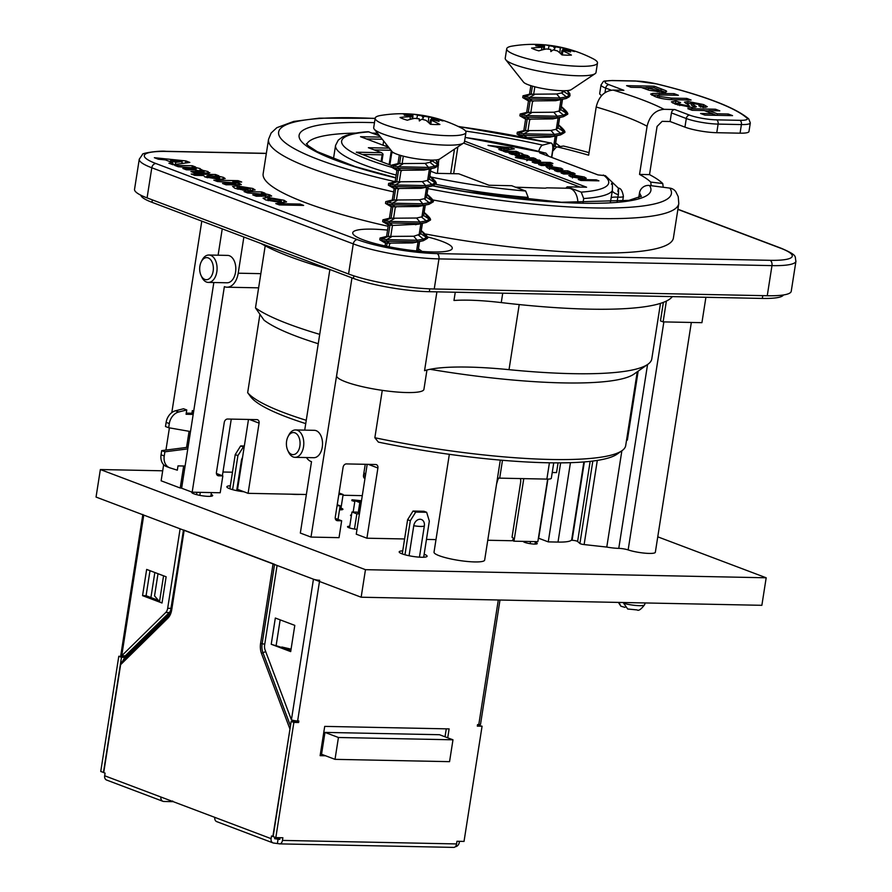 <?xml version="1.0" encoding="UTF-8"?>
<svg xmlns="http://www.w3.org/2000/svg" width="892" height="892" viewBox="0 0 892 892"><rect width="100%" height="100%" fill="white"/><g stroke="black" fill="none" stroke-linecap="round" stroke-linejoin="round"><path stroke-width="1.34" d="M299.868 205.338L300.069 204.067L303.637 205.416L279.352 204.926L275.784 203.577L300.069 204.067M247.976 189.394L249.459 188.468L242.657 187.376L247.976 189.394L247.831 190.353M249.905 191.624L250.317 189.048L249.459 188.468M242.512 188.346L242.657 187.376M235.588 188.524L237.194 188.535M250.117 190.319L251.366 190.687M243.081 189.215L245.857 190.542L234.774 188.223L232.589 186.328L237.305 185.949L252.804 188.468L255.134 189.951L248.667 190.665L239.758 187.298L237.328 187.666L243.081 189.215L242.925 190.197M232.7 182.325L239.491 183.44L241.308 184.588L226.066 184.8L222.509 183.451L231.797 183.64C235.901 183.752 236.893 183.507 234.752 182.916L217.403 181.522L213.835 180.173L238.119 180.663L241.687 182.013L232.779 181.834M237.919 181.935L238.119 180.663M235.187 186.027L235.6 183.44L234.752 182.916M181.834 163.526L182.146 161.552L170.628 160.415L175.713 162.333L182.146 161.552M175.389 164.407L175.713 162.333M170.417 161.798L170.628 160.415M172.613 163.894L174.353 164.552M181.89 163.147L183.473 163.303M172.97 164.741L168.9 163.203L172.803 162.701L165.388 159.902L158.33 159.211L154.361 157.706L185.859 160.928L189.84 162.433L172.97 164.741M185.525 163.024L185.859 160.928M172.513 164.563L172.803 162.701M192.282 165.745L195.571 166.982L193.163 166.938L200.154 168.577L201.157 169.948L208.048 171.554L209.007 173.026L194.478 172.858L190.91 171.52L203.978 171.654L194.835 169.982L186.383 169.803L182.815 168.465L192.46 168.655C196.34 168.755 197.31 168.543 195.381 168.042L178.255 166.737L174.687 165.388L192.282 165.745L192.048 167.25M195.716 171.063L196.117 168.476L195.381 168.042M203.755 173.048L203.465 171.097M209.821 172.658L209.007 173.026M201.068 170.472L201.759 169.591M210.512 175.668C206.777 175.657 205.885 176.003 207.814 176.716L216.265 177.921C219.766 177.943 220.603 177.608 218.752 176.917L210.512 175.668M206.665 177.519L206.899 176.092L207.814 176.716L207.646 177.776M219.254 180.106L219.655 177.53L218.752 176.917M204.759 176.884L206.766 176.928M219.432 178.935L220.982 179.303M215.496 174.509L218.819 175.769L216.232 175.713L223.39 177.352L225.163 178.556L219.923 179.292L205.004 176.984L203.644 175.546L194.757 175.367L191.2 174.018L215.496 174.509L215.251 176.07M256.327 196.229L252.759 194.88L261.735 195.058C266.006 195.158 267.087 194.913 264.991 194.345L247.63 192.94L244.062 191.59L261.668 191.947L264.969 193.196L262.382 193.151L269.785 194.88L271.625 196.039L256.327 196.229M261.423 193.475L261.668 191.947M265.37 197.422L265.771 194.846L264.991 194.345M271.569 198.838C268.18 198.827 267.477 199.206 269.462 199.975L278.17 201.324C281.526 201.336 282.218 200.956 280.255 200.187L271.569 198.838M268.169 200.711L268.403 199.262L269.462 199.975M280.902 203.476L281.315 200.901L280.255 200.187M266.061 200.042L268.269 200.064M281.136 202.038L283.266 202.707M268.157 197.466L284.035 200.265L286.555 201.904L281.85 202.707L265.682 199.897L263.062 198.191L268.157 197.466L267.756 200.042M427.156 236.848A50.365 8.485 -171.1 0 1 451.307 249.671A50.365 8.485 -171.1 0 1 401.199 248.946A50.365 8.485 -171.1 0 1 353.265 234.317A50.365 8.485 -171.1 0 1 372.298 229.144A50.365 8.485 -171.1 0 1 387.574 230.103M432.776 199.931A207.624 34.978 8.9 0 0 678.79 203.577L673.404 237.997A207.624 34.978 -171.1 0 1 425.74 234.038M388.165 226.278A207.624 34.978 -171.1 0 1 263.151 173.75L268.548 139.342A207.624 34.978 8.9 0 0 393.562 191.869M538.712 151.294A8.831 3.133 -77.4 0 1 542.659 145.128L550.554 143.055A8.831 3.133 -77.4 0 1 551.133 143.032A8.831 3.133 -77.4 0 1 552.561 150.781L551.535 157.36M357.424 239.658A4.415 3.39 110.7 0 0 353.277 243.884L348.56 274L147.08 197.89L151.796 167.774L353.277 243.884A61.849 10.425 8.9 0 0 438.953 258.892L771.97 265.615A61.849 10.425 8.9 0 0 795.954 261.166C794.348 256.283 798.786 255.915 781.503 248.377A4.415 3.39 -69.3 0 0 780.623 248.21A57.422 9.678 -171.1 0 1 769.986 260.319L436.98 253.584A57.422 9.678 -171.1 0 1 357.424 239.658L155.944 163.548A57.422 9.678 -171.1 0 1 166.57 151.439L266.34 153.446M166.57 151.439A4.415 2.732 -88.8 0 0 165.99 151.317C159.969 150.425 140.624 153.223 142.497 154.539L139.263 159.189L134.547 189.305A61.849 10.425 8.9 0 0 147.08 197.89M678.79 203.577L678.232 196.664L675.824 191.78A8.831 8.608 146 0 0 669.847 188.123L649.499 185.48A8.831 8.608 146 0 0 639.497 192.962L638.761 197.667M348.56 274A61.849 10.425 8.9 0 0 434.237 288.997L438.953 258.892A4.415 2.732 91.2 0 0 436.98 253.584M769.986 260.319A4.415 2.732 91.2 0 1 771.97 265.615L767.254 295.731L434.237 288.997M767.254 295.731A61.849 10.425 8.9 0 0 791.237 291.283L795.954 261.166M623.698 603.338L627.689 609.002L637.1 609.927C638.561 611.098 641.058 609.381 644.593 604.776A13.402 2.263 -171.1 0 1 637.111 605.568A13.402 2.263 -171.1 0 1 623.698 603.338L623.709 602.524M624.991 607.363L620.888 606.226L618.97 602.423M367.192 464.331L356.254 534.185L366.913 538.211L404.589 538.969M426.465 539.415L435.987 539.604M248.489 419.452L237.54 489.34L248.088 493.332L306.369 494.502M343.007 495.25L362.286 495.64M547.922 479.104L538.668 538.255L548.257 541.879L558.013 542.08A35.346 5.954 8.9 0 0 571.727 539.526L583.87 461.956M213.835 282.519L181.622 488.214L192.17 492.194L220.201 492.763L222.844 475.904L216.433 473.474M306.447 457.551A18.108 11.206 91.2 0 0 310.449 461.275L311.509 461.677L300.336 533.059L310.996 537.084L339.027 537.653L341.669 520.783L335.247 518.363M512.22 540.519L513.993 541.188L537.854 541.667L547.655 479.104M368.251 464.353L377.907 467.999L366.913 538.211M249.425 419.474L259.081 423.12L248.088 493.332M560.633 462.87L548.257 541.879M243.873 237.027L238.209 273.197A18.108 11.206 91.2 0 1 226.969 287.202A18.108 11.206 91.2 0 1 224.36 286.644L192.17 492.194M222.242 228.854L218.105 255.212M208.884 255.023L227.616 255.402A13.692 8.474 91.2 0 1 235.555 272.194A13.692 8.474 91.2 0 1 227.059 282.786L208.327 282.407A13.692 8.474 -88.8 0 0 216.823 271.815A13.692 8.474 -88.8 0 0 208.884 255.023A13.692 8.474 -88.8 0 0 202.094 260.152L201.269 261.769A11.039 6.835 91.2 0 1 209.631 258.736A11.039 6.835 91.2 0 1 213.155 271.179A11.039 6.835 91.2 0 1 207.814 279.464A11.039 6.835 91.2 0 1 201.001 275.36A11.039 6.835 91.2 0 1 201.269 261.769M523.782 478.636L513.993 541.188M637.245 371.797L625.693 445.61A192.605 32.447 -171.1 0 1 622.036 450.65A192.605 32.447 -171.1 0 1 374.852 437.738L382.267 390.35M622.036 450.65L617.074 454.151A188.19 31.711 8.9 0 1 378.386 442.12L374.852 437.738M626.552 440.113L627.355 440.113A3.535 0.591 8.9 0 0 626.563 440.024M306.257 420.299A192.605 32.447 -171.1 0 1 247.664 392.681L250.92 397.063A188.19 31.711 8.9 0 0 305.733 423.611M318.243 343.721A192.605 32.447 -171.1 0 1 264.01 320.15L255.48 307.896L265.203 245.824M259.929 314.307L247.664 392.681M181.645 488.047L180.217 488.013L183.663 466.003M186.562 447.438L189.093 431.304M191.925 413.241L192.338 410.576L193.698 411.089M180.217 488.013L161.129 480.799L163.649 464.699M222.844 475.904L218.685 475.815A3.535 2.709 -69.3 0 1 217.971 475.681A3.535 2.709 -69.3 0 1 216.444 472.314L224.26 422.418A3.535 2.709 110.7 0 1 227.571 419.028L256.851 419.619A3.535 2.709 110.7 0 1 257.554 419.753A3.535 2.709 110.7 0 1 259.081 423.12M201.793 221.127L171.81 412.595M169.413 427.859L165.934 450.07M377.907 467.999A3.535 2.709 110.7 0 0 376.379 464.643A3.535 2.709 110.7 0 0 375.666 464.509L346.397 463.918A3.535 2.709 110.7 0 0 343.085 467.297L335.269 517.204A3.535 2.709 -69.3 0 0 336.797 520.56A3.535 2.709 -69.3 0 0 337.499 520.705L336.173 520.192M329.873 269.507L304.718 430.122M341.669 520.783L337.499 520.705M364.951 478.614A3.535 2.709 -69.3 0 1 363.523 475.291L365.252 464.297M691.333 322.458L655.341 552.282A15.9 2.676 -171.1 0 1 645.206 553.196A15.9 2.676 -171.1 0 1 628.146 549.918L663.86 321.9M455.266 292.219L453.972 300.481A79.511 13.402 -171.1 0 1 501.259 302.589A216.455 36.472 8.9 0 0 672.323 296.612M261.022 243.505A216.455 36.472 8.9 0 0 329.85 269.64M621.869 450.761L606.783 547.075A15.9 2.676 8.9 0 0 618.769 548.368A7.069 1.193 -171.1 0 1 628.146 549.918M319.715 334.355A204.97 34.532 -171.1 0 1 255.48 307.896M436.902 291.851L424.547 370.693A132.529 22.333 -171.1 0 1 509.02 369.667A204.97 34.532 -171.1 0 0 647.893 364.27A204.97 34.532 -171.1 0 0 651.784 358.896L660.481 303.369M310.996 537.084L340.934 348.27M295.598 429.944L314.33 430.323A13.692 8.474 91.2 0 1 322.268 447.115A13.692 8.474 91.2 0 1 313.772 457.707L295.051 457.328A13.692 8.474 -88.8 0 0 303.536 446.736A13.692 8.474 -88.8 0 0 295.598 429.944A13.692 8.474 -88.8 0 0 288.818 435.073L287.993 436.69A11.039 6.835 91.2 0 1 296.356 433.657A11.039 6.835 91.2 0 1 299.868 446.089A11.039 6.835 91.2 0 1 294.538 454.385A11.039 6.835 91.2 0 1 287.715 450.282A11.039 6.835 91.2 0 1 287.993 436.69M647.893 364.27L634.022 374.071A192.605 32.447 -171.1 0 1 430.055 369.299M571.27 540.284L572.084 540.296A3.535 0.591 -171.1 0 1 577.603 541.477L579.912 543.484A3.535 0.591 8.9 0 0 584.126 544.577L606.783 547.075M300.169 494.38A25.623 4.315 -171.1 0 1 291.115 494.201M500.312 460.105L484.657 560.087A25.623 4.315 -171.1 0 1 458.678 560.388A25.623 4.315 -171.1 0 1 434.025 552.159L449.345 454.318M553.742 462.859L551.323 478.268A11.485 1.94 -171.1 0 1 546.874 479.104L499.698 478.145A11.485 1.94 -171.1 0 1 497.502 478.045M617.086 201.971L617.844 197.132A11.485 1.94 8.9 0 0 623.408 196.34C622.415 190.832 620.732 188.1 618.379 188.156L605.4 175.691L597.974 174.899L539.649 152.867L545.893 153.101L548.658 156.278M365.196 477.086L363.501 476.451M596.124 180.786L596.269 179.838L598.922 180.842L580.882 180.474L578.239 179.482L596.269 179.838M557.578 168.934L558.682 168.254L553.62 167.44L557.578 168.934L557.467 169.647M559.039 170.405L558.682 168.254M553.508 168.153L553.62 167.44M547.855 168.097L549.595 168.097M559.195 169.424L560.655 169.881M553.932 168.811L555.995 169.792L547.766 168.075L546.138 166.659L549.65 166.38L561.157 168.242L562.885 169.346L558.08 169.881L551.468 167.384L550.386 168.131L553.932 168.811L553.821 169.536M549.394 169.38L549.662 167.663L550.275 168.844M548.234 165.455L549.204 165.689M546.227 163.693L552.616 165.366L541.299 165.522L538.657 164.529L545.558 164.663C548.613 164.741 549.338 164.563 547.755 164.128L534.865 163.091L532.212 162.088L550.252 162.455L552.895 163.459L546.283 163.325M550.108 163.403L550.252 162.455M548.112 166.235L547.755 164.128M508.44 149.722L508.674 148.25L500.122 147.414L503.891 148.841L508.674 148.25M503.645 150.38L503.891 148.841M499.955 148.44L500.122 147.414M501.627 149.8L503.289 150.425M508.518 149.243L510.492 149.443M501.862 150.625L498.829 149.477L501.728 149.109L496.231 147.035L488.035 145.396L511.428 147.793L514.394 148.908L501.862 150.625M511.183 149.343L511.428 147.793M501.516 150.492L501.728 149.109M524.864 156.646L525.633 156.814M518.899 154.394L519.635 154.561M516.2 151.372L518.642 152.287L516.858 152.253L522.054 153.48L522.79 154.494L527.919 155.687L528.621 156.78L517.828 156.657L515.186 155.654L524.886 155.754L511.818 154.383L509.176 153.391L516.334 153.535C519.211 153.602 519.936 153.457 518.508 153.078L505.775 152.108L503.133 151.105L516.2 151.372L516.033 152.487M518.776 155.119L518.508 153.078M524.73 156.802L524.507 155.342M529.224 156.501L528.621 156.78M522.734 154.885L523.236 154.227M529.736 158.743L527.741 159.523L534.018 160.415L535.869 159.668L529.736 158.743M526.782 160.772L527.06 159.055L527.618 160.304M536.27 161.842L536.538 160.125L535.869 159.668M525.009 159.434L526.994 159.478M536.404 160.973L538.222 161.441M533.449 157.884L535.914 158.821L533.996 158.776L540.63 160.883L536.739 161.441L515.398 157.516L533.449 157.884L533.26 159.044M570.646 173.929L571.694 174.174M563.777 174.018L561.124 173.015L567.791 173.148C570.969 173.215 571.772 173.037 570.211 172.613L557.31 171.576L554.668 170.573L567.747 170.84L570.2 171.766L568.271 171.732L573.779 173.015L575.139 173.873L563.777 174.018M567.568 171.966L567.747 170.84M570.523 174.709L570.211 172.613M575.106 175.958L573.534 176.794L580.001 177.798L581.551 176.962L575.106 175.958M572.474 177.987L572.742 176.27L573.534 176.794M582.063 179.203L582.342 177.486L581.551 176.962M570.523 176.661L572.686 176.661M582.242 178.132L584.293 178.813M572.575 174.932L584.36 177.006L586.234 178.233L582.732 178.824L570.724 176.739L568.784 175.468L572.575 174.932L572.296 176.649M565.829 188.212L567.167 186.829L586.59 187.22L464.587 141.137M567.167 186.829L581.205 192.137L583.691 198.537L582.989 203.03M383.002 145.195L383.66 141.014M366.411 138.929L382.255 139.241M463.572 143.066L580.101 187.097M430.602 171.208L436.244 173.338L458.722 173.795L489.05 185.257L511.662 185.714L525.7 191.011A135.171 22.779 -171.1 0 1 431.761 177.196M389.313 148.128L368.374 147.704L381.631 152.71L383.036 154.104L382.144 154.829L381.085 161.564M362.185 154.428L382.144 154.829M381.631 152.71L356.298 152.197L391.086 165.343M374.261 149.923L391.008 150.269M380.561 137.112L360.524 136.699L388.689 147.336M287.715 450.282L288.473 451.921A13.692 8.474 -88.8 0 0 295.051 457.328M201.001 275.36L201.748 277.011A13.692 8.474 -88.8 0 0 208.327 282.407M527.83 199.696L528.187 197.422L525.7 191.011M611.087 197.879A14.138 2.386 8.9 0 1 617.844 197.132L618.357 194.757A14.138 3.59 11 0 1 612.325 190.788L610.362 202.495M611.421 184.198C612.302 181.489 612.603 183.685 612.325 190.788A140.479 23.671 8.9 0 1 583.691 198.537M618.357 194.757C618.736 187.643 618.591 186.551 617.9 191.468M379.513 135.785L368.151 131.715C356.577 132.473 347.992 134.279 342.394 137.1L338.28 140.111L335.559 145.429A140.479 23.671 8.9 0 0 396.193 175.066M351.961 277.858L336.641 375.699A44.176 7.448 8.9 0 0 360.424 386.214A44.176 7.448 8.9 0 0 406.797 392.547A44.176 7.448 8.9 0 0 423.923 389.358L426.956 370.002M551.747 157.438L552.728 151.183L556.363 147.102L563.51 146.043L556.352 147.113M657.226 84.071A3.535 1.561 103.7 0 0 656.947 83.948A3.535 1.561 103.7 0 0 656.646 83.937A182.001 30.663 -171.1 0 1 746.872 118.023A19.434 3.278 -171.1 0 1 739.825 120.331L716.532 119.851A19.434 3.278 -171.1 0 1 689.605 115.135A3.535 2.709 110.7 0 0 686.294 118.524L684.944 127.132L670.104 121.524L671.442 112.916A3.535 2.709 -69.3 0 1 674.765 109.538L664.027 109.315A197.901 33.35 8.9 0 0 613.127 90.092C604.419 90.861 598.777 96.492 596.191 107.007L588.642 155.186A180.24 30.373 8.9 0 0 558.225 147.135M670.104 121.524L662.132 121.357L657.069 126.441L649.521 174.62A192.605 32.447 -171.1 0 1 662.756 183.529L650.725 182.08A180.24 30.373 8.9 0 0 639.542 174.419L647.09 126.24C649.677 115.726 655.319 110.084 664.027 109.315M650.725 182.08L651.205 185.703M563.51 146.043A192.605 32.447 -171.1 0 1 589.043 152.644M663.224 187.264L662.756 183.529M601.041 84.896A22.969 3.869 8.9 0 0 605.701 88.085A3.535 2.709 -69.3 0 1 609.013 84.695A19.434 3.278 -171.1 0 1 612.614 80.603A3.535 2.185 91.2 0 0 612.146 80.503C601.152 81.585 604.91 79.801 601.041 84.896L599.692 93.493A22.969 3.869 8.9 0 0 601.71 95.522M712.663 113.853L716.566 115.324M704.78 110.742L708.906 110.82M712.686 113.719L704.256 110.541L692.147 110.307L687.843 108.69L715.507 109.225L719.822 110.842L708.928 110.63L717.369 113.808L728.251 114.009L732.555 115.626L704.881 115.101L700.577 113.485L712.686 113.719L712.44 115.246M728.251 114.009L728.006 115.547M717.369 113.808L717.123 115.336M708.928 110.63L708.683 112.214M715.507 109.225L715.273 110.753M659.266 89.902L665.599 92.434M641.872 87.684L645.998 87.762M659.088 92.021L658.865 89.668L653.892 87.728L646.02 87.572L645.775 89.144M646.02 87.572L657.549 90.505L658.865 89.668M666.58 91.463L665.867 90.705C667.629 91.686 666.357 92.177 662.076 92.166L649.008 90.226L641.337 87.483L630.9 87.282L626.597 85.665L654.271 86.201L665.867 90.705L665.666 91.987M654.271 86.201L654.026 87.773M651.807 95.176L659.065 95.087M657.549 95.366L659.366 96.448L671.475 98.131L686.795 98.421L691.099 100.038L676.56 99.759C667.361 99.793 660.08 98.677 654.728 96.403L650.658 94.084L652.766 93.392L674.107 93.649L678.411 95.277L658.954 94.953L657.549 95.366L657.393 97.328M686.795 98.421L686.55 99.96M674.107 93.649L673.861 95.188M672.479 102.926L678.054 103.517M691.211 104.966L691.478 103.249L696.429 106.795L692.259 107.475L675.188 104.108L671.386 101.866L675.891 100.986L680.618 102.569L678.121 103.093L679.949 104.208L687.955 105.858L688.825 105.167L684.465 102.123L688.044 101.487L703.543 104.565L707.323 106.739L703.342 107.475L698.793 105.847L700.666 105.468L698.882 104.453L691.478 103.249L691.211 104.966L695.035 107.397M700.655 105.39L705.828 107.374M685.547 103.294L691.445 103.472M678.121 103.093L677.965 105.066M675.891 100.986L675.623 102.703M687.754 107.14L688.825 105.167M613.127 90.092L623.865 90.304L609.013 84.695M739.825 120.331A3.535 2.185 91.2 0 1 741.408 124.568L740.059 133.176A22.969 3.869 8.9 0 0 748.968 131.514L750.317 122.918L748.7 118.837A3.535 3.367 -48 0 0 746.872 118.023M740.059 133.176L716.767 132.707L718.116 124.099L741.408 124.568A22.969 3.869 8.9 0 0 750.317 122.918M684.944 127.132A22.969 3.869 8.9 0 0 716.767 132.707M649.521 174.62L639.542 174.419M377.227 134.926A15.465 9.567 91.2 0 1 377.55 134.926A15.465 9.567 91.2 0 1 378.988 135.127M386.035 144.002A15.465 9.567 91.2 0 1 386.559 146.533M438.831 159.412L438.44 163.359M438.184 165.901L437.426 173.36M383.114 144.526A11.039 6.835 91.2 0 1 383.382 145.34M487.757 540.251L511.484 540.73A1.762 1.36 110.7 0 0 512.03 537.296L520.593 482.572A8.831 6.779 110.7 0 0 520.426 478.569M558.058 462.881L556.541 472.593L552.226 472.515M498.684 478.112A8.831 6.779 110.7 0 0 497.602 480.576L496.565 484.022M525.366 541.411L525.187 542.548M530.183 543.674L530.517 541.522M534.988 544.098L535.367 541.611M178.712 411.981L175.534 410.777A12.365 9.489 110.7 0 0 166.135 422.373L165.488 426.521L168.666 427.725L169.313 423.566A12.365 9.489 -69.3 0 1 178.712 411.981L186.762 409.963L186.082 414.267L193.174 414.412M175.534 410.777L183.574 408.759L186.762 409.963M193.352 413.275L186.261 413.13M196.575 494.636L196.942 492.295M185.09 466.037L177.999 465.892L177.33 470.184L169.959 467.865A12.365 9.489 -69.3 0 1 169.58 467.731A12.365 9.489 -69.3 0 1 164.24 455.968L161.062 454.764A12.365 9.489 110.7 0 0 166.403 466.527A12.365 9.489 110.7 0 0 166.782 466.661M161.062 454.764L161.708 450.616L188.034 447.249M164.24 455.968L164.897 451.809L161.708 450.616M168.666 427.725L190.498 431.55M187.777 448.888L164.897 451.809M199.83 495.361L200.299 492.362M211.404 492.585L210.824 496.298M222.387 475.726L231.262 419.106M140.858 195.214A54.78 9.232 8.9 0 0 151.963 202.306L353.444 278.416A54.78 9.232 8.9 0 0 429.331 291.695L762.337 298.43A54.78 9.232 8.9 0 0 783.421 294.973M663.369 302.377L660.47 320.886L663.124 321.889L666.38 301.072M705.907 297.292L701.926 322.67L663.124 321.889M520.203 188.937A15.465 9.567 -88.8 0 0 515.933 187.197L545.346 188.19M546.885 187.844L545.581 188.112M577.916 202.919A15.465 9.567 -88.8 0 0 568.661 188.268L546.807 187.822M766.183 577.782L365.464 569.676L361.148 597.216L761.868 605.311L766.183 577.782L657.761 536.828M361.148 597.216L96.046 497.067L100.361 469.538L162.69 470.798M230.348 485.772A14.138 2.386 8.9 0 0 226.858 486.776A14.138 2.386 8.9 0 0 244.029 491.793M402.727 550.866A14.138 2.386 8.9 0 0 399.181 551.869A14.138 2.386 8.9 0 0 406.785 555.237A14.138 2.386 8.9 0 0 421.626 557.255A14.138 2.386 8.9 0 0 427.112 556.24A14.138 2.386 8.9 0 0 424.146 554.244M339.54 509.789A7.069 1.193 8.9 0 0 340.187 509.811A7.069 1.193 8.9 0 0 342.929 509.299A7.069 1.193 8.9 0 0 340.989 508.139M349.742 526.235A7.069 1.193 8.9 0 0 347.512 526.748A7.069 1.193 8.9 0 0 357.012 529.346M351.526 514.818A7.069 1.193 8.9 0 0 350.511 515.253A7.069 1.193 8.9 0 0 351.348 515.989M535.245 542.403A7.069 1.193 -171.1 0 1 537.252 543.585A7.069 1.193 -171.1 0 1 530.093 543.663A7.069 1.193 -171.1 0 1 523.292 541.399A7.069 1.193 -171.1 0 1 523.292 541.377M211.125 494.369A10.604 1.784 -171.1 0 1 212.664 495.606A10.604 1.784 -171.1 0 1 208.55 496.365A10.604 1.784 -171.1 0 1 197.422 494.848A10.604 1.784 -171.1 0 1 191.713 492.317A10.604 1.784 -171.1 0 1 191.869 492.083M222.978 472.013L232.466 472.202M100.361 469.538L365.464 569.676M354.838 501.371L351.849 500.635L351.983 499.776L361.483 500.758M357.569 500.769L351.983 499.776M353.578 500.379L353.444 501.237M276.174 837.621A4.493 3.445 110.7 0 0 276.409 837.733A4.493 3.445 110.7 0 0 277.312 837.9A4.493 2.776 -88.8 0 0 277.903 838.012A4.493 2.776 -88.8 0 0 279.006 837.677M150.915 597.551L154.84 572.508M335.013 759.348L321.544 754.253L324.967 732.399L439.511 734.718L452.98 739.803L338.436 737.494L335.013 759.348L449.557 761.657L452.98 739.803M338.436 737.494L324.967 732.399M279.976 838.056L277.903 838.012A4.493 4.493 0 0 1 276.409 837.733L276.13 837.621M288.908 649.677L289.064 648.685M359.431 513.904L356.845 513.859L354.47 529.045M356.845 513.859L351.972 512.008L349.474 527.919M359.554 513.134L356.822 512.108L351.972 512.008M337.065 505.753L340.153 505.809L338.023 519.412M340.153 505.809L337.221 504.705M358.238 512.644L359.81 502.564L354.938 500.724L353.165 512.041M359.81 502.564L361.204 502.586M361.383 501.416L354.938 500.724M338.837 494.436L343.119 494.525L339.06 492.986M340.733 509.811L343.119 494.525M143.757 515.085L121.725 655.776L165.756 612.481A6.735 4.17 -88.8 0 0 167.674 608.277L180.117 528.822L143.757 515.085A4.493 0.758 -171.1 0 1 142.843 514.461M162.021 603.003L142.553 595.644L146.656 569.419L166.135 576.778L162.021 603.003A13.324 2.241 8.9 0 1 159.512 601.632L158.43 600.383L146.076 595.722L150.001 570.679M142.809 514.729L120.821 655.152A4.493 0.758 -171.1 0 0 121.725 655.776L125.248 655.843L169.279 612.548A6.735 4.17 -88.8 0 0 171.197 608.344L183.451 530.082M290.881 650.424L276.119 645.674A13.324 2.241 -171.1 0 1 271.224 644.258L275.327 618.033L294.795 625.381L290.692 651.606L271.224 644.258M313.449 579.187L291.416 719.866L265.102 650.012A6.735 4.17 91.2 0 1 264.645 644.905L277.077 565.45L313.449 579.187A4.493 0.758 8.9 0 0 319.659 580.279M172.691 801.005L172.591 801.652L163.782 801.473A4.493 3.445 -69.3 0 1 162.879 801.295A4.493 3.445 -69.3 0 1 160.939 797.024L214.816 817.373A4.493 3.445 -69.3 0 0 216.745 821.644L273.019 842.907A4.493 3.445 -69.3 0 1 271.079 838.636L214.816 817.373M296.032 720.847L295.932 721.494L291.171 721.405L273.13 836.596L275.829 837.61L282.875 837.755L282.463 840.409A4.493 2.776 91.2 0 1 279.675 843.877A4.493 2.776 91.2 0 1 279.084 843.765L273.922 843.074A4.493 3.445 -69.3 0 1 273.019 842.907M274.836 837.242L274.613 838.703L279.765 839.394L280.032 837.699M274.569 564.324L183.663 530.004M162.879 801.295L106.605 780.043A4.493 3.445 -69.3 0 1 104.665 775.772L105.089 773.119L103.717 772.595L120.621 664.674L126.251 654.851M273.153 836.506L271.502 835.982L271.079 838.636M272.863 836.495L290.324 726.813M459.458 841.323L459.28 842.438A4.493 3.445 110.7 0 1 455.277 846.731M294.025 721.461L294.561 720.647M278.137 838.781L277.445 843.152M477.465 725.163L482.07 726.222L464.03 841.424L456.983 841.279L456.559 843.932A4.493 2.776 91.2 0 1 453.783 847.4L279.675 843.877M291.416 719.866A4.493 0.758 8.9 0 0 297.627 720.959L298.865 720.981L298.63 722.52L293.869 722.42L275.829 837.61M499.988 600.015L480.52 724.304A4.493 0.758 -171.1 0 1 478.781 724.616L477.555 724.594L477.309 726.121L482.07 726.222M291.171 721.405L293.869 722.42M295.932 721.494L298.63 722.52M423.678 557.244L429.331 521.106L426.655 512.287L423.956 511.272L413.029 511.049L407.611 519.713L402.259 553.91M407.611 519.713L410.309 520.727L404.968 554.768M413.029 511.049L415.728 512.064L410.309 520.727M426.655 512.287L415.728 512.064M447.728 737.818L449.122 728.898L324.71 726.389L320.128 755.669L325.591 755.78M322.893 754.766L320.273 754.71M446.279 728.842L445.03 736.803M419.452 557.165L424.336 525.934A6.735 5.162 110.7 0 0 420.076 519.267A6.735 5.162 110.7 0 0 413.765 525.722L409.06 555.738M236.681 490.633L241.386 460.607A6.735 5.162 -69.3 0 1 242.535 457.462M103.45 772.494L121.49 657.304L118.792 656.278L100.751 771.48L103.728 772.505M125.003 657.371L121.49 657.304M125.248 657.014L123.642 655.81M118.792 656.278L123.553 656.378M125.248 655.843L125.872 655.854M244.174 446.959L243.349 446.948L237.919 455.611L232.589 489.652M237.919 455.611L235.232 454.585L229.868 488.794M243.349 446.948L240.65 445.933L235.232 454.585M244.33 446L240.65 445.933M146.076 595.722L142.553 595.644M291.082 649.153L281.861 647.012M158.43 600.383L154.539 595.889L158.007 573.712M543.707 46.908L543.351 46.618A114.421 85.922 -155.4 0 0 535.836 45.905A114.421 107.308 -171.7 0 1 543.685 46.25L543.44 46.663M563.331 50.142L563.276 49.673A114.421 105.2 161.8 0 1 570.545 51.981A114.421 88.029 -170.8 0 0 562.941 50.052L563.187 51.045A130.288 102.513 -85.4 0 1 571.415 55.092A23.504 3.958 -171.1 0 1 561.938 54.903A130.288 54.089 88.8 0 0 557.455 50.933L553.241 49.852A114.421 10.57 130.6 0 0 550.866 51.591A114.421 10.08 -110.7 0 1 550.765 49.428L551.379 51.201M555.504 46.306A114.421 9.199 128.6 0 1 555.861 46.875L554.512 48.335L553.386 46.44A114.421 29.849 -109.7 0 1 555.504 46.306L554.222 49.93M543.384 45.615L543.685 46.25L543.384 45.615A130.288 98.689 79.4 0 0 534.676 44.6A23.504 3.958 -171.1 0 1 544.153 44.79A130.288 57.913 -80.3 0 1 549.115 45.737L548.346 48.926M555.861 46.875L560.299 47.689A130.288 80.96 100.2 0 1 567.267 48.837A23.504 3.958 -171.1 0 1 574.504 51.569A130.288 113.117 -52.6 0 0 564.681 49.35L562.919 49.339M553.386 46.44L549.115 45.737M544.131 45.782L544.153 44.79M543.351 46.618L541.89 47.321A130.288 116.941 107.4 0 0 531.587 48.112A23.504 3.958 -171.1 0 0 538.835 50.855A130.288 77.125 -67.5 0 1 546.261 48.971L550.765 49.428M562.361 54.936L562.941 50.052M567.267 48.837L566.899 49.762M525.589 137.658L549.896 137.134L560.477 134.937L563.51 133.254L563.755 131.659L558.035 127.902L556.307 129.24L550.955 130.433L523.816 130.645L525.6 119.182M525.611 119.138L552.75 118.926L563.331 116.729L566.353 115.046L566.61 113.451L560.878 109.694L559.161 111.021L553.798 112.225L526.67 112.437L528.454 100.974M528.465 100.93L555.605 100.707L566.175 98.521L569.207 96.827L569.464 95.243L563.733 91.475L562.016 92.813L556.653 94.006L529.525 94.229L530.851 85.654M506.712 48.781L505.229 58.248A45.938 7.738 8.9 0 0 505.753 59.742A45.938 7.738 8.9 0 0 549.416 72.999A45.938 7.738 8.9 0 0 595.053 73.724A45.938 7.738 8.9 0 0 596.012 72.464L597.484 62.998A45.938 7.738 -171.1 0 1 588.006 66.142A45.938 7.738 -171.1 0 1 536.85 60.946A45.938 7.738 -171.1 0 1 506.712 48.781A45.938 7.738 -171.1 0 1 512.231 46.083A130.711 130.711 0 0 1 593.057 58.738A45.938 7.738 -171.1 0 1 597.484 62.998M595.053 73.724L571.27 89.624A24.563 4.137 -171.1 0 1 546.874 89.233A24.563 4.137 -171.1 0 1 523.537 82.142L505.753 59.742M556.831 135.74L555.181 146.11L552.828 147.637M559.674 117.521L558.035 127.902M562.529 99.313L560.878 109.694M563.878 90.728L563.733 91.475M412.182 116.294L411.825 116.005A114.421 85.922 -155.4 0 0 404.299 115.291A114.421 107.308 -171.7 0 1 412.149 115.626L411.903 116.038M431.795 119.517L431.739 119.06A114.421 105.2 161.8 0 1 439.02 121.368A114.421 88.029 -170.8 0 0 431.416 119.428L431.65 120.431A130.288 102.513 -85.4 0 1 439.89 124.467A23.504 3.958 -171.1 0 1 430.412 124.278A130.288 54.089 88.8 0 0 425.93 120.309L421.715 119.238A114.421 10.57 130.6 0 0 419.34 120.966A114.421 10.08 -110.7 0 1 419.24 118.803L419.842 120.587M423.979 115.681A114.421 9.199 128.6 0 1 424.336 116.261L422.975 117.711L421.849 115.826A114.421 29.849 -109.7 0 1 423.979 115.681L422.685 119.305M411.859 115.001L412.149 115.626L411.859 115.001A130.288 98.689 79.4 0 0 403.151 113.975A23.504 3.958 -171.1 0 1 412.628 114.176A130.288 57.913 -80.3 0 1 417.579 115.113L416.82 118.313M424.336 116.261L428.773 117.075A130.288 80.96 100.2 0 1 435.731 118.212A23.504 3.958 -171.1 0 1 442.978 120.955A130.288 113.117 -52.6 0 0 433.144 118.725L431.393 118.714M421.849 115.826L417.579 115.113M412.595 115.168L412.628 114.176M411.825 116.005L410.365 116.696A130.288 116.941 107.4 0 0 400.062 117.499A23.504 3.958 -171.1 0 0 407.298 120.23A130.288 77.125 -67.5 0 1 414.735 118.357L419.24 118.803M430.825 124.311L431.416 119.428M435.731 118.212L435.363 119.138M391.231 206.732L418.37 206.509L428.94 204.324L431.973 202.629L432.23 201.046L426.499 197.288L424.782 198.615L419.418 199.808L392.29 200.031L385.768 201.603L392.313 203.186L397.063 200.488M392.279 200.031L394.175 188.524L421.225 188.301L431.795 186.105L434.828 184.421L435.084 182.827L429.353 179.069L427.636 180.407L422.273 181.6L395.134 181.812L396.929 170.35M396.929 170.305L424.079 170.093L434.649 167.897L437.682 166.213L437.927 164.619L432.207 160.861L430.479 162.199L425.127 163.392L397.988 163.604L399.326 155.041M375.186 118.168L373.703 127.634A45.938 7.738 8.9 0 0 374.227 129.117A45.938 7.738 8.9 0 0 417.891 142.386A45.938 7.738 8.9 0 0 463.517 143.099A45.938 7.738 8.9 0 0 464.476 141.839L465.958 132.384A45.938 7.738 -171.1 0 1 456.481 135.528A45.938 7.738 -171.1 0 1 405.325 130.332A45.938 7.738 -171.1 0 1 375.186 118.168A45.938 7.738 -171.1 0 1 380.706 115.458A130.711 130.711 0 0 1 461.532 128.114A45.938 7.738 -171.1 0 1 465.958 132.384M463.517 143.099L439.745 158.999A24.563 4.137 -171.1 0 1 415.349 158.609A24.563 4.137 -171.1 0 1 392.001 151.529L374.227 129.117M423.722 215.173L421.927 216.834L416.564 218.027L389.436 218.239L391.22 206.777M388.377 224.94L393.127 225.431L418.437 224.193M422.451 223.323L420.701 233.983L413.721 236.235L386.582 236.447L388.366 224.985M385.522 243.148L412.673 242.936L423.243 240.74L426.276 239.056L426.521 237.462L420.801 233.704M428.149 186.907L426.499 197.288M431.003 168.688L429.353 179.069M238.153 189.271L238.298 188.312M252.458 190.643L252.804 188.468M236.904 188.524L237.305 185.949M231.597 184.912L231.797 183.64M239.246 185.023L239.491 183.44M192.259 169.926L192.46 168.655M200.778 172.992L200.979 171.721M207.814 173.104L208.048 171.554M199.886 170.283L200.154 168.577M216.087 179.102L216.265 177.921M223.1 179.236L223.39 177.352M269.54 196.463L269.785 194.88M261.534 196.329L261.735 195.058M277.981 202.473L278.17 201.324M283.656 202.696L284.035 200.265M677.887 209.397L780.623 248.21M155.944 163.548A4.415 3.39 110.7 0 0 151.796 167.774A61.849 10.425 8.9 0 1 139.263 159.189M542.659 145.128A178.032 29.993 8.9 0 0 465.602 131.113M374.473 122.661A178.032 29.993 8.9 0 0 395.747 177.898M432.642 185.87A178.032 29.993 8.9 0 0 649.499 185.48M639.497 192.962A169.19 28.511 -171.1 0 1 640.869 196.586M306.792 144.27A169.19 28.511 -171.1 0 1 356.12 133.075M372.421 133.109A169.19 28.511 -171.1 0 1 377.494 133.243M669.847 188.123A198.793 33.495 -171.1 0 1 427.881 188.591M395.156 181.678A198.793 33.495 -171.1 0 1 278.873 134.971A198.793 33.495 -171.1 0 1 375.131 118.48M458.377 126.552A198.793 33.495 -171.1 0 1 550.554 143.055M570.445 462.68L558.013 542.08M218.685 475.815L217.347 475.313M501.259 302.589L502.731 293.189M618.769 548.368L647.559 364.505M627.355 440.113L638.159 371.15M519.222 304.562L509.02 369.667M238.209 273.197L260.843 273.654M584.36 461.922L572.084 540.296M584.126 544.577L597.306 460.417M592.823 461.053L579.912 543.484M577.603 541.477L590.147 461.365M560.901 169.87L561.157 168.242M549.383 168.097L549.65 166.38M545.413 165.611L545.558 164.663M551.089 165.689L551.267 164.518M516.189 154.472L516.334 153.535M522.511 156.758L522.656 155.81M527.741 156.836L527.919 155.687M521.853 154.74L522.054 153.48M533.884 161.296L534.018 160.415M539.091 161.396L539.314 159.991M573.589 174.185L573.779 173.015M567.647 174.096L567.791 173.148M579.867 178.656L580.001 177.798M584.093 178.734L584.36 177.006M603.36 175.01A135.171 22.779 -171.1 0 1 581.205 192.137M465.156 137.491A135.171 22.779 -171.1 0 1 545.045 152.978M391.309 150.648L389.124 164.596M454.485 149.142L450.65 173.628M453.66 173.695L457.864 146.89M549.427 462.803L546.874 479.104M502.486 460.294L499.698 478.145M435.274 184.198A140.479 23.671 8.9 0 0 528.187 197.422M391.844 167.339A135.171 22.779 -171.1 0 1 369.098 131.86M596.191 107.007A180.24 30.373 -171.1 0 1 647.09 126.24M634.959 81.049A3.535 2.185 91.2 0 1 635.438 80.982A3.535 2.185 91.2 0 1 635.907 81.072A19.434 3.278 -171.1 0 1 656.646 83.937M612.614 80.603L635.907 81.072M716.532 119.851A3.535 2.185 91.2 0 1 718.116 124.099A22.969 3.869 8.9 0 1 686.294 118.524L671.442 112.916M604.977 92.701L605.701 88.085L611.321 90.204M689.605 115.135L674.765 109.538M648.384 88.464L648.149 89.958M657.549 90.505L657.348 91.854M661.173 88.787L660.905 90.516M652.766 93.392L652.487 95.121M659.344 93.37L659.088 94.953M671.475 98.131L671.252 99.614M659.366 96.448L659.143 97.83M703.543 104.565L703.275 106.282M688.044 101.487L687.777 103.204M679.949 104.208L679.726 105.579M393.528 152.699L391.789 152.666M363.869 473.094L365.709 473.786M166.135 422.373L169.313 423.566M152.342 199.875L151.963 202.306M353.845 275.84L353.444 278.416M429.766 288.863L429.331 291.695M762.772 295.642L762.337 298.43M184.153 530.35L171.721 609.805A13.469 8.329 91.2 0 1 167.863 618.212L120.621 664.674M104.665 775.772L160.939 797.024M273.041 563.922L260.598 643.377A13.469 8.329 -88.8 0 0 261.534 653.591L289.766 728.563M260.598 643.377L264.746 644.247M274.546 564.491L262.125 643.768A11.786 7.292 -88.8 0 0 262.95 652.71L265.704 651.584M261.534 653.591A2.464 1.048 -20.6 0 1 262.95 652.71L290.48 725.832M293.981 720.546L294.215 721.182M456.559 843.932L282.463 840.409M319.481 581.472L297.627 720.959M498.305 599.981L478.781 724.616M413.765 525.722A9.767 1.65 8.9 0 0 424.336 525.934M167.863 618.212A2.464 1.628 -134.5 0 1 167.863 616.785L121.502 662.377M171.219 609.492A11.786 7.292 91.2 0 1 170.171 613.239A11.786 7.292 91.2 0 1 167.863 616.785L169.447 613.651A4.493 2.977 45.5 0 0 169.681 612.102M170.595 612.113A8.028 4.973 91.2 0 1 169.447 613.651L125.07 657.281M171.721 609.805L183.64 530.16M167.674 608.277L171.197 608.344M165.756 612.481L169.279 612.548M242.145 459.96A7.794 1.316 8.9 0 0 241.453 460.205M276.119 645.674L280.166 619.851M159.512 601.632L163.559 575.808M560.299 47.689L559.853 52.918M541.89 47.321L541.567 50.052M527.507 137.836L523.593 135.406L554.099 136.019L560.499 134.937L560.722 133.354L555.783 129.396M549.896 137.134L554.099 136.019L554.356 134.424L550.955 130.433M524.039 137.513L518.888 134.614L523.593 135.406L523.849 133.811L528.588 131.113M522.812 137.379L517.037 134.023L518.888 134.614L519.144 133.019L523.849 133.811L554.356 134.424L560.722 133.354L563.755 131.659L558.537 124.802M517.037 134.023L517.293 132.228L519.144 133.019L525.109 130.778M527.897 131.068L529.692 119.573M556.307 129.24L558.091 117.867M525.399 130.834L527.194 119.327M526.893 119.305L521.742 116.395L526.447 117.186L526.693 115.603L531.442 112.894M530.361 119.628L526.447 117.186L556.954 117.8L563.354 116.718L563.577 115.135L558.637 111.177M525.656 119.171L519.891 115.815L521.742 116.395L521.998 114.812L526.693 115.603L557.21 116.216L553.798 112.225M519.891 115.815L520.148 114.009L521.998 114.812L527.952 112.57M528.254 112.615L530.049 101.119M530.751 112.86L532.546 101.365M529.748 101.086L524.596 98.187L529.29 98.979L529.547 97.384L534.297 94.686M533.215 101.409L529.29 98.979L559.808 99.592L566.208 98.51L566.431 96.927L561.492 92.969M528.51 100.952L522.745 97.607L524.596 98.187L524.842 96.604L529.547 97.384L560.053 97.997L556.653 94.006M522.745 97.607L523.002 95.801L524.842 96.604L530.807 94.362M531.108 94.407L532.401 86.123M533.594 94.641L534.832 86.792M553.464 147.448L555.237 136.075M555.08 146.388L556.742 135.751M557.924 128.18L559.596 117.543M559.161 111.021L560.945 99.648M560.778 109.961L562.451 99.324M562.016 92.813L562.339 90.716M563.633 91.753L563.789 90.728M555.605 100.707L559.808 99.592L560.053 97.997L566.431 96.927L569.464 95.243L567.379 90.571M552.75 118.926L556.954 117.8L557.21 116.216L563.577 115.135L566.61 113.451L561.391 106.594M556.608 147.057L555.181 146.11M559.986 146.355L555.683 143.01L560.031 146.344M554.01 148.462L552.928 147.604M567.401 90.571L569.854 93.638L569.999 95.79L566.208 98.51M563.354 116.718L566.933 114.589C569.085 114.265 567.189 111.578 561.258 106.505M558.403 124.724C564.335 129.786 566.23 132.484 564.078 132.808L560.499 134.937M428.773 117.075L428.316 122.304M410.365 116.696L410.041 119.439M395.981 207.223L392.067 204.781L422.574 205.394L428.94 204.324L429.197 202.729L424.257 198.771M418.37 206.509L422.574 205.394L422.819 203.8L419.418 199.808M392.513 206.888L387.362 203.989L392.067 204.781L392.313 203.186L422.819 203.8L429.197 202.729L432.23 201.046L427.012 194.177M391.276 206.766L385.511 203.409L387.362 203.989L387.619 202.406L393.573 200.165M396.36 200.455L398.167 188.948M424.782 198.615L426.566 187.242M393.874 200.209L395.669 188.714M395.357 188.68L390.217 185.781L394.911 186.573L395.167 184.978L399.917 182.28M398.835 189.004L394.911 186.573L425.428 187.186L431.828 186.105L432.051 184.521L427.101 180.563M394.13 188.546L388.366 185.19L390.217 185.781L390.462 184.187L395.167 184.978L425.674 185.592L422.273 181.6M388.366 185.19L388.611 183.395L390.462 184.187L396.427 181.957M396.717 182.001L398.523 170.506M399.215 182.236L401.021 170.74M398.211 170.472L393.06 167.562L397.765 168.354L398.022 166.771L402.76 164.072M401.69 170.796L397.765 168.354L428.283 168.967L434.649 167.897L434.906 166.302L429.955 162.344M396.985 170.339L391.209 166.982L393.06 167.562L393.316 165.979L398.022 166.771L428.528 167.384L425.127 163.392M391.209 166.982L391.465 165.176L393.316 165.979L399.281 163.738M399.571 163.782L400.865 155.498M402.069 164.028L403.296 156.167M391.019 218.417L392.815 206.922M388.421 224.974L382.657 221.617L382.913 219.811L384.764 220.614L390.718 218.373M382.657 221.617L384.508 222.197L384.764 220.614L389.469 221.406L394.208 218.696M389.659 225.107L384.508 222.197L389.213 222.989L389.469 221.406L419.976 222.019L416.564 218.027M388.165 236.636L389.971 225.13M385.578 243.181L379.802 239.825L380.059 238.03L381.91 238.822L387.875 236.592M379.802 239.825L381.653 240.416L381.91 238.822L386.615 239.614L391.354 236.915M386.805 243.315L381.653 240.416L386.359 241.208L386.615 239.614L417.122 240.227L413.721 236.235M386.649 246.292L387.117 243.349M389.113 246.794L389.614 243.583M390.663 236.871L392.458 225.375M393.517 218.663L395.312 207.167M416.586 250.942L418.002 241.877M418.013 251.076L419.508 241.554M419.073 235.042L420.857 223.669M420.701 233.983L422.362 223.346M421.927 216.834L423.711 205.45M423.544 215.764L425.216 205.138M426.398 197.556L428.06 186.919M427.636 180.407L429.409 169.034M429.253 179.348L430.914 168.711M430.479 162.199L430.814 160.092M432.107 161.129L432.263 160.103M424.079 170.093L428.283 168.967L428.528 167.384L434.906 166.302L437.927 164.619L435.853 159.958L438.318 163.013L438.474 165.176L434.672 167.886M421.225 188.301L425.428 187.186L425.674 185.592L432.051 184.521L435.084 182.827L429.866 175.969M415.516 224.728L419.719 223.602L419.976 222.019L426.343 220.937L429.375 219.254L423.644 215.496M393.127 225.431L389.213 222.989L419.719 223.602L426.097 222.532L429.13 220.848L429.375 219.254L424.157 212.396M424.023 212.307C429.955 217.38 431.851 220.068 429.699 220.402L426.097 222.532L426.343 220.937L421.403 216.979M412.673 242.936L416.876 241.821L417.122 240.227L423.499 239.156L426.521 237.462L421.303 230.604M421.169 230.526C427.101 235.588 428.996 238.287 426.844 238.61L423.265 240.74L423.499 239.156L418.549 235.198M422.061 251.433L418.459 248.812L422.094 251.433M429.732 175.891C435.664 180.953 437.548 183.652 435.396 183.975L431.828 186.105M426.878 194.099C432.81 199.161 434.694 201.86 432.553 202.183L428.974 204.313M390.272 243.639L386.359 241.208L416.876 241.821L423.265 240.74M237.116 188.993L237.328 187.666M203.744 174.107L204.145 171.52M677.909 209.241L781.503 248.377M165.99 151.317L266.351 153.346M641.437 196.162L628.916 200.365L561.469 202.261L465.111 191.524L432.899 185.781M395.769 177.742L355.194 166.626L317.139 151.595L308.253 145.753L306.391 143.69M551.133 143.032L457.997 126.374M375.153 118.313L319.303 118.168L293.724 121.435L276.855 127.679L271.135 133.008L268.548 139.342M644.593 604.776L645.217 602.959M620.888 606.237L618.379 602.412M524.741 157.382L525.009 155.665M391.978 151.484L389.871 164.886M383.047 154.149L381.843 161.853M226.969 287.202L258.624 287.837M622.616 201.358L623.408 196.34M335.559 145.429L333.43 158.988M465.167 137.424L545.893 153.101M612.146 80.503L635.438 80.982L656.947 83.948C704.223 95.611 734.807 107.241 748.7 118.837M700.398 107.185L700.666 105.468M688.981 107.352L689.248 105.635M377.55 134.926L378.855 134.948M363.613 474.722L365.452 475.414M166.403 466.527L169.58 467.731M183.64 530.149L170.171 613.239M544.51 46.105L544.287 49.383M562.908 49.406L562.74 50.052M543.707 46.986L543.529 49.562M562.094 50.342L561.157 54.122M523.002 95.801L529.558 94.218M520.148 114.009L526.704 112.425M517.293 132.228L523.86 130.633M412.974 115.481L412.762 118.77M431.371 118.792L431.215 119.439M412.171 116.373L412.004 118.937M430.568 119.729L429.621 123.509M391.465 165.176L398.033 163.593M388.611 183.395L395.178 181.801M385.511 203.409L385.768 201.603M382.913 219.811L389.481 218.228M380.059 238.03L386.626 236.436M385.088 245.958L385.522 243.193M418.103 251.087L419.597 241.542M423.722 215.162L425.294 205.115M418.426 224.193L426.12 222.521"/></g></svg>

